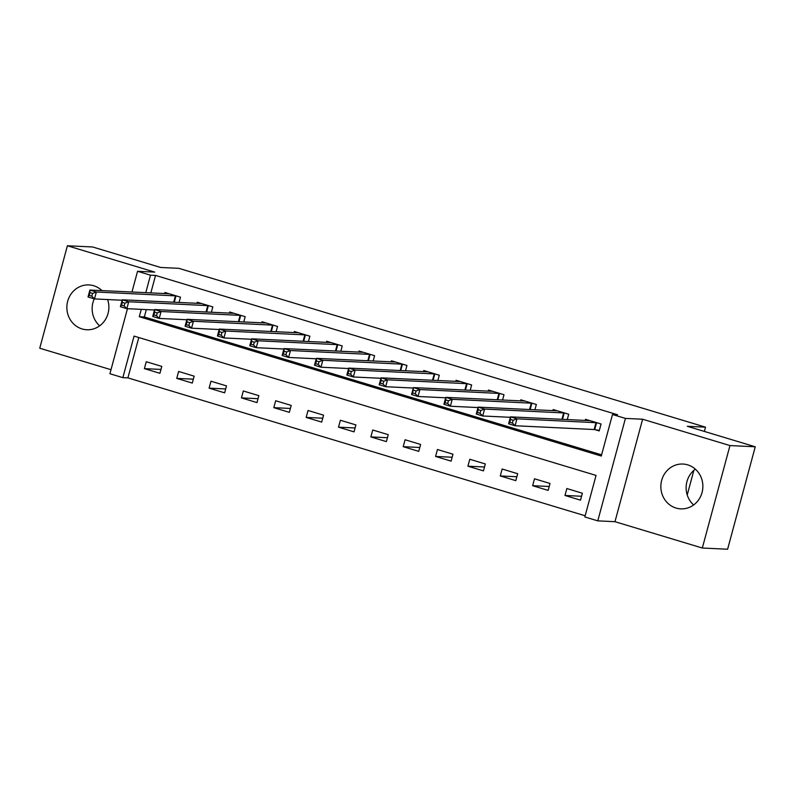 <?xml version="1.0" encoding="UTF-8"?>
<svg xmlns="http://www.w3.org/2000/svg" width="795" height="795" viewBox="0 0 795 795"><rect width="100%" height="100%" fill="white"/><g stroke="black" fill="none" stroke-linecap="round" stroke-linejoin="round"><path stroke-width="1.19" d="M101.989 290.622A22.439 21.008 -87.3 0 0 93.691 285.733A22.439 21.008 -87.3 0 0 88.941 284.918A22.439 21.008 -87.3 0 0 67.148 303.769A22.439 21.008 -87.3 0 0 82.034 328.931A22.439 21.008 -87.3 0 0 86.794 329.756A22.439 21.008 -87.3 0 0 107.613 299.546M676.028 508.055A22.439 21.008 -87.3 0 0 680.778 508.87A22.439 21.008 -87.3 0 0 702.581 490.028A22.439 21.008 -87.3 0 0 687.685 464.856A22.439 21.008 -87.3 0 0 682.925 464.041A22.439 21.008 -87.3 0 0 661.132 482.883A22.439 21.008 -87.3 0 0 676.028 508.055M138.797 337.537L127.906 377.883L122.857 377.645L109.909 373.739L127.458 308.698M704.36 431.437L705.513 427.163L178.815 268.332L160.61 267.458L92.677 246.977L67.396 245.764L39.75 348.22L111.002 369.705M705.513 427.163L687.307 426.289L755.25 446.78L727.604 549.236L702.323 548.023L729.969 445.568L642.618 419.223L625.427 418.409L597.78 520.864L584.842 516.959L596.051 475.42L134.057 336.106L122.857 377.645M642.618 419.223L614.972 521.689L702.323 548.023M614.972 521.689L597.78 520.864M127.906 377.883L585.16 515.776M755.25 446.78L729.969 445.568M582.377 493.228L566.845 488.537L564.977 495.464L580.509 500.144L582.377 493.228M550.021 483.469L534.498 478.789L532.63 485.705L548.153 490.386L550.021 483.469M517.674 473.711L502.142 469.03L500.274 475.947L515.806 480.637L517.674 473.711M485.318 463.952L469.785 459.272L467.917 466.198L483.449 470.878L485.318 463.952M452.971 454.203L437.439 449.513L435.571 456.439L451.103 461.12L452.971 454.203M420.615 444.445L405.082 439.764L403.214 446.681L418.746 451.361L420.615 444.445M388.258 434.686L372.736 430.006L370.868 436.922L386.39 441.613L388.258 434.686M355.912 424.928L340.379 420.247L338.511 427.173L354.043 431.854L355.912 424.928M323.555 415.179L308.033 410.488L306.164 417.415L321.687 422.095L323.555 415.179M291.209 405.42L275.676 400.74L273.808 407.656L289.34 412.337L291.209 405.42M258.852 395.662L243.32 390.981L241.451 397.897L256.984 402.588L258.852 395.662M226.495 385.903L210.973 381.222L209.105 388.149L224.627 392.829L226.495 385.903M194.149 376.154L178.617 371.464L176.748 378.39L192.281 383.071L194.149 376.154M161.792 366.396L146.27 361.715L144.402 368.632L159.924 373.312L161.792 366.396M141.272 309.364L139.294 316.718L601.278 456.042L612.488 414.503L617.546 414.742L155.552 275.428L150.821 292.958M146.33 309.603L144.342 316.966L601.606 454.849M594.978 429.648L599.192 430.92L601.06 423.993L585.527 419.313L585.219 420.446M567.262 419.591L568.703 414.245L553.171 409.554L552.863 410.687M534.906 409.832L536.347 404.486L520.824 399.805L520.516 400.938M502.559 400.074L504 394.727L488.468 390.047L488.16 391.18M470.203 390.315L471.644 384.969L456.121 380.288L455.813 381.421M437.846 380.566L439.297 375.22L423.765 370.53L423.457 371.663M405.5 370.808L406.941 365.462L391.408 360.781L391.11 361.914M373.143 361.049L374.584 355.703L359.062 351.022L358.754 352.155M340.797 351.301L342.238 345.944L326.705 341.264L326.397 342.397M308.44 341.542L309.881 336.196L294.359 331.505L294.051 332.638M276.084 331.783L277.534 326.437L262.002 321.756L261.694 322.889M243.737 322.025L245.178 316.678L229.646 311.998L229.348 313.131M211.381 312.276L212.831 306.92L197.299 302.239L196.991 303.372M179.034 302.517L180.475 297.171L164.943 292.481L164.635 293.613M687.218 494.957L693.856 470.362M131.95 292.053L137.555 271.284L154.747 272.109L67.396 245.764M137.555 271.284L150.494 275.189L145.763 292.719M155.552 275.428L150.494 275.189M612.488 414.503L625.427 418.409M144.342 316.966L139.294 316.718M581.562 496.259L564.977 495.464M160.978 369.427L144.402 368.632M193.334 379.185L176.748 378.39M225.681 388.944L209.105 388.149M258.037 398.692L241.451 397.897M290.384 408.451L273.808 407.656M322.74 418.21L306.164 417.415M355.087 427.968L338.511 427.173M387.443 437.717L370.868 436.922M419.8 447.476L403.214 446.681M452.146 457.234L435.571 456.439M484.503 466.983L467.917 466.198M516.849 476.742L500.274 475.947M549.206 486.5L532.63 485.705M693.638 504.954A22.439 21.008 92.7 0 1 695.347 469.169M99.653 325.831A22.439 21.008 92.7 0 1 94.257 298.841M100.687 290.563A22.439 21.008 92.7 0 1 101.362 290.046M599.321 430.413L594.153 429.529L515.081 425.742L508.611 423.795L510.479 416.868L589.741 420.635M510.539 419.472L510.479 416.868L516.949 418.826L515.081 425.742L512.387 423.019L513.133 420.247L510.539 419.472L509.794 422.244L512.387 423.019M596.846 422.721L516.949 418.826L513.133 420.247M508.611 423.795L509.794 422.244M510.36 417.315L482.724 415.994L476.255 414.036L478.123 407.12L557.384 410.826M478.192 409.713L478.123 407.12L484.592 409.067L482.724 415.994L480.031 413.261L480.776 410.498L478.192 409.713L477.447 412.486L480.031 413.261M564.49 412.973L484.592 409.067L480.776 410.498M476.255 414.036L477.447 412.486M478.004 407.557L450.377 406.235L443.908 404.287L445.776 397.361L525.028 401.068M445.836 399.955L445.776 397.361L452.246 399.309L450.377 406.235L447.684 403.512L448.43 400.74L445.836 399.955L445.091 402.727L447.684 403.512M532.143 403.214L452.246 399.309L448.43 400.74M443.908 404.287L445.091 402.727M492.681 391.349L413.42 387.602L419.889 389.55L418.021 396.476L411.552 394.529L413.42 387.602L412.744 392.969L415.328 393.754L416.073 390.981L413.489 390.206M499.787 393.455L419.889 389.55L416.073 390.981M445.657 397.798L418.021 396.476L415.328 393.754M411.552 394.529L412.744 392.969M413.301 388.04L385.674 386.718L379.195 384.77L381.063 377.844L460.325 381.56M381.133 380.447L381.063 377.844L387.543 379.801L385.674 386.718L382.971 383.995L383.727 381.232L381.133 380.447L380.388 383.22L382.971 383.995M467.44 383.707L387.543 379.801L383.727 381.232M379.195 384.77L380.388 383.22M380.954 378.291L353.318 376.969L346.849 375.011L348.717 368.095L427.978 371.841M348.786 370.689L348.717 368.095L355.186 370.043L353.318 376.969L350.625 374.236L351.37 371.474L348.786 370.689L348.031 373.461L350.625 374.236M435.084 373.948L355.186 370.043L351.37 371.474M346.849 375.011L348.031 373.461M348.598 368.532L320.961 367.21L314.492 365.263L316.36 358.336L395.622 362.043M316.43 360.93L316.36 358.336L322.83 360.284L320.961 367.21L318.268 364.488L319.014 361.715L316.43 360.93L315.685 363.703L318.268 364.488M402.727 364.19L322.83 360.284L319.014 361.715M314.492 365.263L315.685 363.703M316.241 358.774L288.615 357.452L282.146 355.504L284.014 348.578L363.265 352.294M284.073 351.181L284.014 348.578L290.483 350.535L288.615 357.452L285.922 354.729L286.667 351.956L284.073 351.181L283.328 353.944L285.922 354.729M370.381 354.431L290.483 350.535L286.667 351.956M282.146 355.504L283.328 353.944M283.894 349.015L256.258 347.693L249.789 345.746L251.657 338.819L330.919 342.575M251.727 341.423L251.657 338.819L258.127 340.777L256.258 347.693L253.565 344.97L254.311 342.208L251.727 341.423L250.982 344.195L253.565 344.97M338.024 344.682L258.127 340.777L254.311 342.208M249.789 345.746L250.982 344.195M251.538 339.266L223.912 337.945L217.442 335.987L219.311 329.07L298.562 332.777M219.37 331.664L219.311 329.07L225.78 331.018L223.912 337.945L221.209 335.212L221.964 332.449L219.37 331.664L218.625 334.437L221.209 335.212M305.678 334.924L225.78 331.018L221.964 332.449M217.442 335.987L218.625 334.437M219.191 329.508L191.555 328.186L185.086 326.238L186.954 319.312L266.216 323.018M187.024 321.905L186.954 319.312L193.423 321.26L191.555 328.186L188.862 325.463L189.608 322.691L187.024 321.905L186.268 324.678L188.862 325.463M273.321 325.165L193.423 321.26L189.608 322.691M185.086 326.238L186.268 324.678M186.835 319.749L159.209 318.427L152.729 316.48L154.598 309.553L233.859 313.309M154.667 312.157L154.598 309.553L161.067 311.511L159.209 318.427L156.506 315.704L157.251 312.932L154.667 312.157L153.922 314.919L156.506 315.704M240.964 315.406L161.067 311.511L157.251 312.932M152.729 316.48L153.922 314.919M154.478 309.99L126.852 308.669L120.383 306.721L122.251 299.795L201.513 303.511M122.311 302.398L122.251 299.795L128.72 301.752L126.852 308.669L124.159 305.946L124.904 303.183L122.311 302.398L121.565 305.171L124.159 305.946M208.618 305.658L128.72 301.752L124.904 303.183M120.383 306.721L121.565 305.171M122.132 300.242L94.496 298.92L88.026 296.962L89.895 290.046L169.156 293.753M89.964 292.639L89.895 290.046L96.364 291.994L94.496 298.92L91.803 296.187L92.548 293.425L89.964 292.639L89.219 295.412L91.803 296.187M176.261 295.899L96.364 291.994L92.548 293.425M88.026 296.962L89.219 295.412M596.588 422.682L594.72 429.598M596.021 422.602L594.153 429.529M564.231 412.923L562.492 419.363M563.665 412.853L561.916 419.333M531.885 403.164L530.146 409.604M531.318 403.095L529.569 409.574M499.528 393.416L497.789 399.845M498.962 393.336L497.213 399.825M467.172 383.657L465.443 390.097M466.615 383.578L464.866 390.067M434.825 373.898L433.086 380.338M434.259 373.829L432.51 380.308M402.469 364.14L400.73 370.579M401.902 364.07L400.153 370.55M370.122 354.391L368.383 360.821M369.556 354.312L367.807 360.801M337.766 344.632L336.027 351.072M337.199 344.553L335.45 351.042M305.409 334.874L303.68 341.313M304.853 334.804L303.104 341.284M273.063 325.115L271.324 331.555M272.496 325.046L270.747 331.525M240.706 315.367L238.977 321.796M240.14 315.287L238.391 321.776M208.36 305.608L206.62 312.047M207.793 305.528L206.044 312.018M176.003 295.849L174.264 302.289M175.437 295.78L173.688 302.259"/></g></svg>
